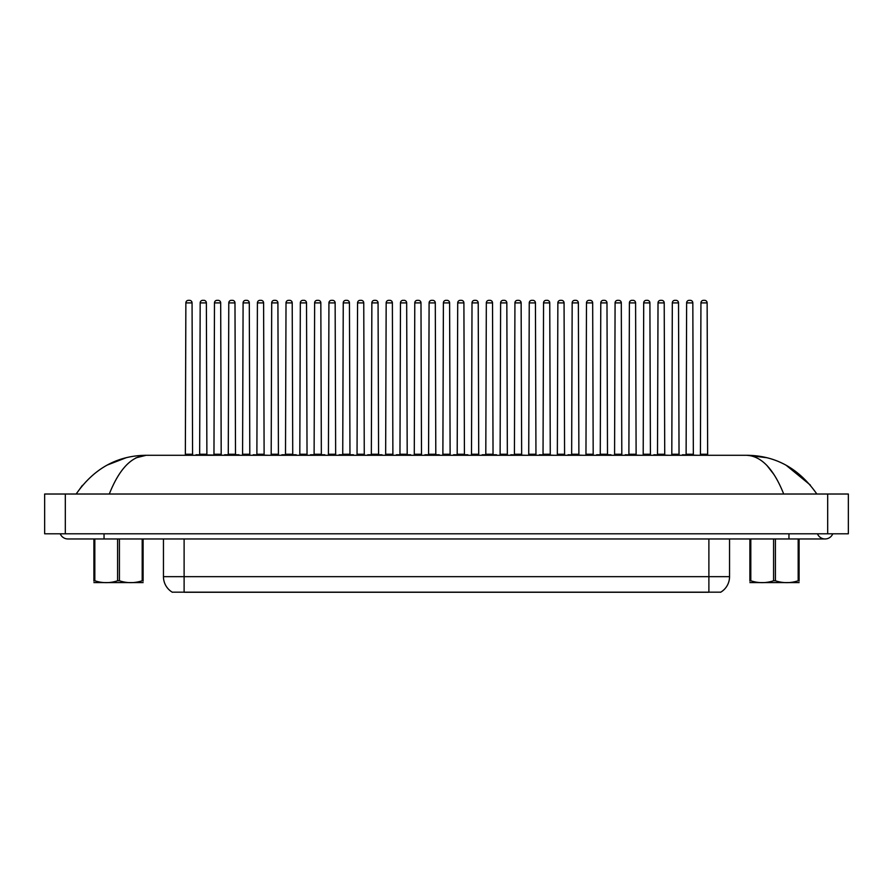 <?xml version="1.0" encoding="UTF-8"?>
<svg xmlns="http://www.w3.org/2000/svg" width="893" height="893" viewBox="0 0 893 893"><rect width="100%" height="100%" fill="white"/><g stroke="black" fill="none" stroke-linecap="round" stroke-linejoin="round"><path stroke-width="1.34" d="M720.774 592.171L172.226 592.171M172.382 592.26A18.083 18.083 0 0 1 163.452 576.666L184.114 576.666L184.114 592.26L708.886 592.26L708.886 576.666L729.548 576.666L729.548 538.959M163.452 576.666L163.452 538.959M720.618 592.26A18.083 18.083 0 0 0 729.548 576.666M181.212 455.285L196.717 455.285M192.062 302.906L185.867 302.906A2.579 2.579 0 0 1 188.445 300.327L189.483 300.327A2.579 2.579 0 0 1 192.062 302.906L192.575 454.76M185.867 302.906L185.353 454.76M196.036 454.76L225.326 455.285M200.177 302.906A2.579 2.579 0 0 1 202.756 300.327L203.794 300.327A2.579 2.579 0 0 1 206.372 302.906L200.177 302.906L199.652 454.76M206.372 302.906L206.886 454.76M220.683 302.906L214.476 302.906A2.579 2.579 0 0 1 217.066 300.327L218.093 300.327A2.579 2.579 0 0 1 220.683 302.906L221.196 454.76M214.476 302.906L213.963 454.76M238.442 455.285L253.947 455.285M249.292 302.906L243.097 302.906A2.579 2.579 0 0 1 245.675 300.327L246.714 300.327A2.579 2.579 0 0 1 249.292 302.906L249.806 454.76M243.097 302.906L242.583 454.76M267.063 455.285L282.556 455.285M277.913 302.906L271.706 302.906A2.579 2.579 0 0 1 274.296 300.327L275.323 300.327A2.579 2.579 0 0 1 277.913 302.906L278.426 454.76M271.706 302.906L271.193 454.76M295.672 455.285L311.177 455.285M306.522 302.906L300.327 302.906A2.579 2.579 0 0 1 302.906 300.327L303.944 300.327A2.579 2.579 0 0 1 306.522 302.906L307.036 454.76M300.327 302.906L299.814 454.76M224.656 454.76L238.967 454.76M228.787 302.906A2.579 2.579 0 0 1 231.376 300.327L232.403 300.327A2.579 2.579 0 0 1 234.982 302.906L228.787 302.906L228.273 454.76M234.982 302.906L235.506 454.76M268.246 455.285L253.266 454.76M257.407 302.906A2.579 2.579 0 0 1 259.986 300.327L261.024 300.327A2.579 2.579 0 0 1 263.602 302.906L257.407 302.906L256.883 454.76M263.602 302.906L264.116 454.76M281.887 454.76L296.197 454.76M286.017 302.906A2.579 2.579 0 0 1 288.595 300.327L289.633 300.327A2.579 2.579 0 0 1 292.212 302.906L286.017 302.906L285.503 454.76M292.212 302.906L292.737 454.76M104.046 533.791L104.046 538.959L825.11 538.959A8.26 8.26 0 0 1 817.441 533.791M832.767 533.791A8.26 8.26 0 0 1 825.11 538.959A8.26 8.26 0 0 0 832.767 533.791M60.233 533.791A8.26 8.26 0 0 0 67.89 538.959A8.26 8.26 0 0 1 60.233 533.791A8.26 8.26 0 0 0 67.89 538.959L104.046 538.959M783.708 494.019C773.762 469.059 761.472 456.144 746.827 455.285L146.173 455.285C131.539 456.144 119.238 469.059 109.292 494.019M65.312 494.019L848.35 494.019L848.35 533.791L44.65 533.791L44.65 494.019L65.312 494.019L65.312 533.791M767.009 465.554L773.863 474.395M135.937 457.841L146.173 455.285C117.251 455.575 93.91 468.49 76.162 494.019L82.39 485.379M810.375 485.089L786.03 465.175M766.707 457.707L746.827 455.285C775.693 455.553 799.034 468.457 816.838 494.019M126.147 457.741L107.048 465.13M143.114 582.593L93.91 582.593M143.114 581.109L143.114 580.774C143.114 583.274 143.114 583.274 143.114 580.774L142.199 580.774L142.199 538.959M119.428 538.959L119.428 580.774C126.985 583.274 134.575 583.274 142.199 580.774M119.428 580.774L117.597 580.774L117.597 538.959M143.114 538.959L143.114 580.774M94.825 538.959L94.825 580.774L93.91 580.774L93.91 538.959M94.825 580.774C102.382 583.274 109.973 583.274 117.597 580.774M93.91 580.774C93.91 583.274 93.91 583.274 93.91 580.774L93.91 581.109M799.09 582.593L749.886 582.593M799.09 581.109L799.09 580.774C799.09 583.274 799.09 583.274 799.09 580.774L798.175 580.774L798.175 538.959M775.403 538.959L775.403 580.774C782.96 583.274 790.551 583.274 798.175 580.774M775.403 580.774L773.572 580.774L773.572 538.959M799.09 538.959L799.09 580.774M750.801 538.959L750.801 580.774L749.886 580.774L749.886 538.959M750.801 580.774C758.358 583.274 765.948 583.274 773.572 580.774M749.886 580.774C749.886 583.274 749.886 583.274 749.886 580.774L749.886 581.109M324.293 455.285L339.786 455.285M335.143 302.906L328.937 302.906A2.579 2.579 0 0 1 331.526 300.327L332.553 300.327A2.579 2.579 0 0 1 335.143 302.906L335.656 454.76M328.937 302.906L328.423 454.76M352.902 455.285L368.407 455.285M363.752 302.906L357.557 302.906A2.579 2.579 0 0 1 360.136 300.327L361.174 300.327A2.579 2.579 0 0 1 363.752 302.906L364.266 454.76M357.557 302.906L357.044 454.76M381.523 455.285L397.017 455.285M392.373 302.906L386.167 302.906A2.579 2.579 0 0 1 388.756 300.327L389.783 300.327A2.579 2.579 0 0 1 392.373 302.906L392.887 454.76M386.167 302.906L385.653 454.76M310.496 454.76L324.806 454.76M314.637 302.906A2.579 2.579 0 0 1 317.216 300.327L318.254 300.327A2.579 2.579 0 0 1 320.833 302.906L314.637 302.906L314.113 454.76M320.833 302.906L321.346 454.76M339.117 454.76L353.427 454.76M343.247 302.906A2.579 2.579 0 0 1 345.825 300.327L346.864 300.327A2.579 2.579 0 0 1 349.442 302.906L343.247 302.906L342.733 454.76M349.442 302.906L349.967 454.76M367.726 454.76L382.037 454.76M371.868 302.906A2.579 2.579 0 0 1 374.446 300.327L375.484 300.327A2.579 2.579 0 0 1 378.063 302.906L371.868 302.906L371.343 454.76M378.063 302.906L378.576 454.76M410.133 455.285L425.637 455.285M420.983 302.906L414.787 302.906A2.579 2.579 0 0 1 417.366 300.327L418.404 300.327A2.579 2.579 0 0 1 420.983 302.906L421.496 454.76M414.787 302.906L414.274 454.76M438.753 455.285L454.247 455.285M449.603 302.906L443.397 302.906A2.579 2.579 0 0 1 445.987 300.327L447.013 300.327A2.579 2.579 0 0 1 449.603 302.906L450.117 454.76M443.397 302.906L442.883 454.76M467.363 455.285L482.867 455.285M478.213 302.906L472.017 302.906A2.579 2.579 0 0 1 474.596 300.327L475.634 300.327A2.579 2.579 0 0 1 478.213 302.906L478.726 454.76M472.017 302.906L471.504 454.76M495.983 455.285L511.477 455.285M506.833 302.906L500.627 302.906A2.579 2.579 0 0 1 503.217 300.327L504.244 300.327A2.579 2.579 0 0 1 506.833 302.906L507.347 454.76M500.627 302.906L500.113 454.76M524.593 455.285L540.098 455.285M535.443 302.906L529.248 302.906A2.579 2.579 0 0 1 531.826 300.327L532.864 300.327A2.579 2.579 0 0 1 535.443 302.906L535.956 454.76M529.248 302.906L528.734 454.76M396.347 454.76L410.657 454.76M400.477 302.906A2.579 2.579 0 0 1 403.056 300.327L404.094 300.327A2.579 2.579 0 0 1 406.672 302.906L400.477 302.906L399.964 454.76M406.672 302.906L407.197 454.76M424.956 454.76L439.267 454.76M429.098 302.906A2.579 2.579 0 0 1 431.676 300.327L432.714 300.327A2.579 2.579 0 0 1 435.293 302.906L429.098 302.906L428.573 454.76M435.293 302.906L435.806 454.76M453.577 454.76L467.887 454.76M457.707 302.906A2.579 2.579 0 0 1 460.286 300.327L461.324 300.327A2.579 2.579 0 0 1 463.902 302.906L457.707 302.906L457.194 454.76M463.902 302.906L464.427 454.76M482.187 454.76L496.497 454.76M486.328 302.906A2.579 2.579 0 0 1 488.906 300.327L489.944 300.327A2.579 2.579 0 0 1 492.523 302.906L486.328 302.906L485.803 454.76M492.523 302.906L493.036 454.76M525.787 455.285L510.807 454.76M514.937 302.906A2.579 2.579 0 0 1 517.516 300.327L518.554 300.327A2.579 2.579 0 0 1 521.132 302.906L514.937 302.906L514.424 454.76M521.132 302.906L521.657 454.76M553.213 455.285L568.707 455.285M564.063 302.906L557.857 302.906A2.579 2.579 0 0 1 560.447 300.327L561.474 300.327A2.579 2.579 0 0 1 564.063 302.906L564.577 454.76M557.857 302.906L557.344 454.76M581.823 455.285L597.328 455.285M592.673 302.906L586.478 302.906A2.579 2.579 0 0 1 589.056 300.327L590.094 300.327A2.579 2.579 0 0 1 592.673 302.906L593.186 454.76M586.478 302.906L585.964 454.76M610.444 455.285L625.937 455.285M621.294 302.906L615.087 302.906A2.579 2.579 0 0 1 617.677 300.327L618.704 300.327A2.579 2.579 0 0 1 621.294 302.906L621.807 454.76M615.087 302.906L614.574 454.76M639.053 455.285L654.558 455.285M649.903 302.906L643.708 302.906A2.579 2.579 0 0 1 646.286 300.327L647.325 300.327A2.579 2.579 0 0 1 649.903 302.906L650.417 454.76M643.708 302.906L643.194 454.76M667.674 455.285L683.167 455.285M678.524 302.906L672.317 302.906A2.579 2.579 0 0 1 674.907 300.327L675.934 300.327A2.579 2.579 0 0 1 678.524 302.906L679.037 454.76M672.317 302.906L671.804 454.76M696.283 455.285L711.788 455.285M707.133 302.906L700.938 302.906A2.579 2.579 0 0 1 703.517 300.327L704.555 300.327A2.579 2.579 0 0 1 707.133 302.906L707.647 454.76M700.938 302.906L700.425 454.76M554.397 455.285L539.417 454.76M543.558 302.906A2.579 2.579 0 0 1 546.136 300.327L547.175 300.327A2.579 2.579 0 0 1 549.753 302.906L543.558 302.906L543.033 454.76M549.753 302.906L550.267 454.76M583.017 455.285L568.037 454.76M572.167 302.906A2.579 2.579 0 0 1 574.746 300.327L575.784 300.327A2.579 2.579 0 0 1 578.363 302.906L572.167 302.906L571.654 454.76M578.363 302.906L578.887 454.76M596.647 454.76L610.957 454.76M600.788 302.906A2.579 2.579 0 0 1 603.367 300.327L604.405 300.327A2.579 2.579 0 0 1 606.983 302.906L600.788 302.906L600.263 454.76M606.983 302.906L607.497 454.76M640.248 455.285L625.267 454.76M629.398 302.906A2.579 2.579 0 0 1 631.976 300.327L633.014 300.327A2.579 2.579 0 0 1 635.593 302.906L629.398 302.906L628.884 454.76M635.593 302.906L636.117 454.76M668.857 455.285L653.877 454.76M658.018 302.906A2.579 2.579 0 0 1 660.597 300.327L661.624 300.327A2.579 2.579 0 0 1 664.213 302.906L658.018 302.906L657.494 454.76M664.213 302.906L664.727 454.76M697.478 455.285L682.498 454.76M686.628 302.906A2.579 2.579 0 0 1 689.206 300.327L690.244 300.327A2.579 2.579 0 0 1 692.823 302.906L686.628 302.906L686.114 454.76M692.823 302.906L693.348 454.76M184.114 538.959L184.114 576.666L708.886 576.666L708.886 538.959M185.867 454.247L192.062 454.247M200.177 454.247L206.372 454.247M214.476 454.247L220.683 454.247M243.097 454.247L249.292 454.247M271.706 454.247L277.913 454.247M300.327 454.247L306.522 454.247M228.787 454.247L234.982 454.247M257.407 454.247L263.602 454.247M286.017 454.247L292.212 454.247M788.954 533.791L788.954 538.959M827.688 494.019L827.688 533.791M328.937 454.247L335.143 454.247M357.557 454.247L363.752 454.247M386.167 454.247L392.373 454.247M314.637 454.247L320.833 454.247M343.247 454.247L349.442 454.247M371.868 454.247L378.063 454.247M414.787 454.247L420.983 454.247M443.397 454.247L449.603 454.247M472.017 454.247L478.213 454.247M500.627 454.247L506.833 454.247M529.248 454.247L535.443 454.247M400.477 454.247L406.672 454.247M429.098 454.247L435.293 454.247M457.707 454.247L463.902 454.247M486.328 454.247L492.523 454.247M514.937 454.247L521.132 454.247M557.857 454.247L564.063 454.247M586.478 454.247L592.673 454.247M615.087 454.247L621.294 454.247M643.708 454.247L649.903 454.247M672.317 454.247L678.524 454.247M700.938 454.247L707.133 454.247M543.558 454.247L549.753 454.247M572.167 454.247L578.363 454.247M600.788 454.247L606.983 454.247M629.398 454.247L635.593 454.247M658.018 454.247L664.213 454.247M686.628 454.247L692.823 454.247"/></g></svg>
